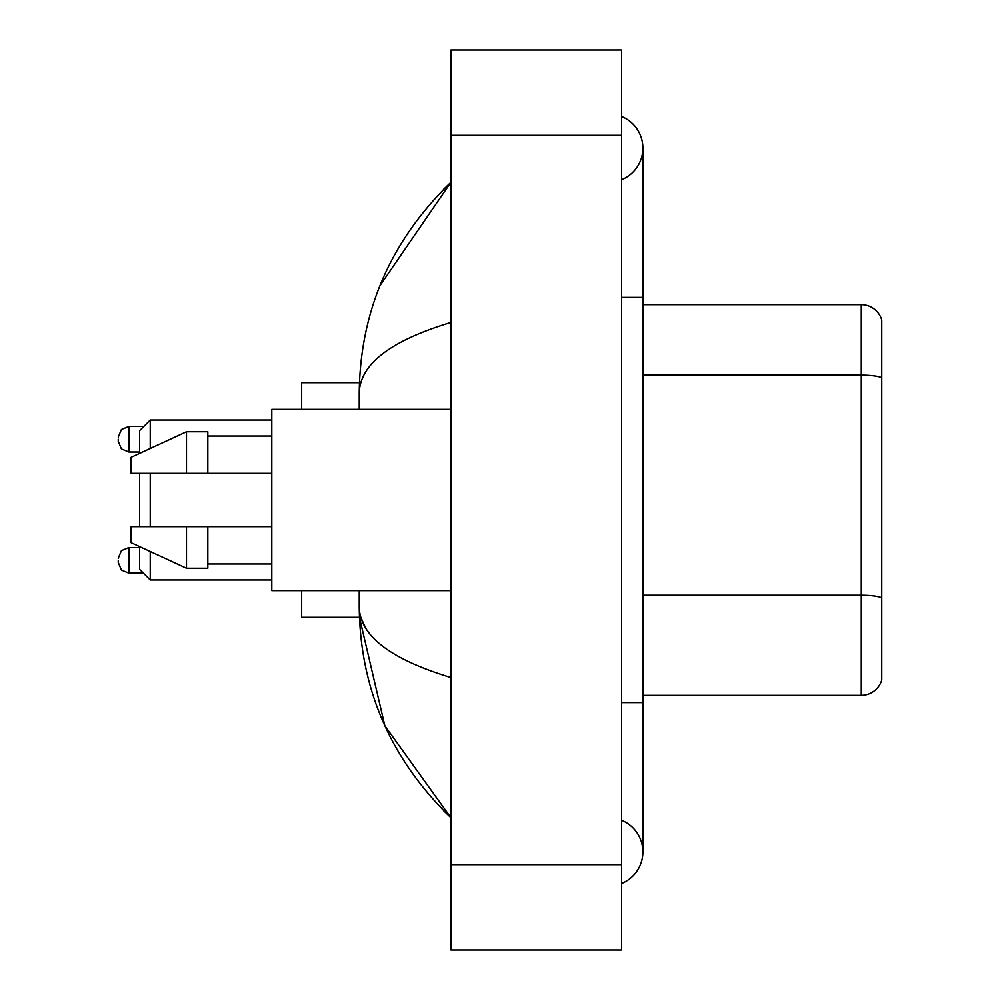 <?xml version="1.0" encoding="UTF-8"?>
<svg xmlns="http://www.w3.org/2000/svg" width="1000" height="1000" viewBox="0 0 1000 1000"><rect width="100%" height="100%" fill="white"/><g stroke="black" fill="none" stroke-linecap="round" stroke-linejoin="round"><path stroke-width="1.5" d="M621.562 702.613L642.887 702.613L642.887 148.1A34.125 34.125 0 0 1 621.562 179.737A34.125 34.125 0 0 0 621.562 116.475A34.125 34.125 0 0 1 642.887 148.1A34.125 34.125 0 0 0 621.562 116.475A34.125 34.125 0 0 1 642.887 148.1M621.562 883.525A34.125 34.125 0 0 0 621.562 820.263A34.125 34.125 0 0 1 621.562 883.525A34.125 34.125 0 0 0 642.887 851.9A34.125 34.125 0 0 1 621.562 883.525M450.95 322.45C390.625 340.637 360.062 364.125 359.237 392.938L359.237 409.363M359.237 590.638L359.237 607.062C359.925 635.775 390.487 659.275 450.95 677.55M450.95 950L621.562 950L621.562 50L450.95 50L450.95 950M359.237 392.938C360.15 310.925 390.725 240.688 450.95 182.225L380.012 285.575M301.663 590.638L301.663 617.3L359.425 617.3L384.85 725.775L450.95 817.775C390.725 759.312 360.15 689.075 359.237 607.062M365.637 627.962L360.763 617.3M881.75 320A21.325 21.325 0 0 0 861.275 304.65A21.325 21.325 0 0 1 881.75 320L881.75 680A21.325 21.325 0 0 1 861.275 695.35L642.887 695.35M881.75 377.8A21.325 3.7 180 0 0 861.275 375.138L861.275 304.65L642.887 304.65M881.75 378.1L881.75 597.9A21.325 3.7 180 0 0 861.275 595.237L861.275 375.138L642.887 375.138M139.575 473.338L139.575 526.663M139.575 546.587L139.575 569.312L150.238 579.975L271.8 579.975M150.238 473.338L150.238 526.663M150.238 551.512L150.238 579.975M359.425 382.7L301.663 382.7L301.663 409.363M139.575 453.413L139.575 430.688L150.238 420.025L150.238 448.488M450.95 409.363L271.8 409.363L271.8 590.638L450.95 590.638M186.488 473.338L131.037 473.338L131.037 457.35L186.488 431.75L186.488 473.338L271.8 473.338M186.488 431.75L207.825 431.75L207.825 473.338M271.8 526.663L207.825 526.663L207.825 568.25L186.488 568.25L186.488 526.663L131.037 526.663L131.037 542.65L186.488 568.25M131.037 526.663L145.162 526.663M207.825 526.663L186.488 526.663M118.25 560.35L118.25 562.487L118.25 560.35M118.25 439.212L118.25 441.35L118.25 439.212M621.562 297.387L642.887 297.387M450.95 864.688L621.562 864.688M450.95 135.312L621.562 135.312M861.275 695.35L861.275 595.237L642.887 595.237M139.575 547.562L128.912 547.562L121.425 550.625L118.25 558.225L121.425 550.625L128.912 547.562L128.912 573.15L121.425 570.087L118.25 562.487L121.425 570.087L128.912 573.15L143.412 573.15M143.837 426.425L128.912 426.425L128.912 452.013L121.425 448.95L118.25 441.35M642.887 702.613L642.887 851.9M450.95 182.225L443.525 189.387M450.95 817.775L443.525 810.612M150.238 420.025L271.8 420.025M207.825 436.025L271.8 436.025M207.825 563.975L271.8 563.975M128.912 452.013L139.575 452.013M128.912 426.425L121.425 429.487L118.25 437.088"/></g></svg>
